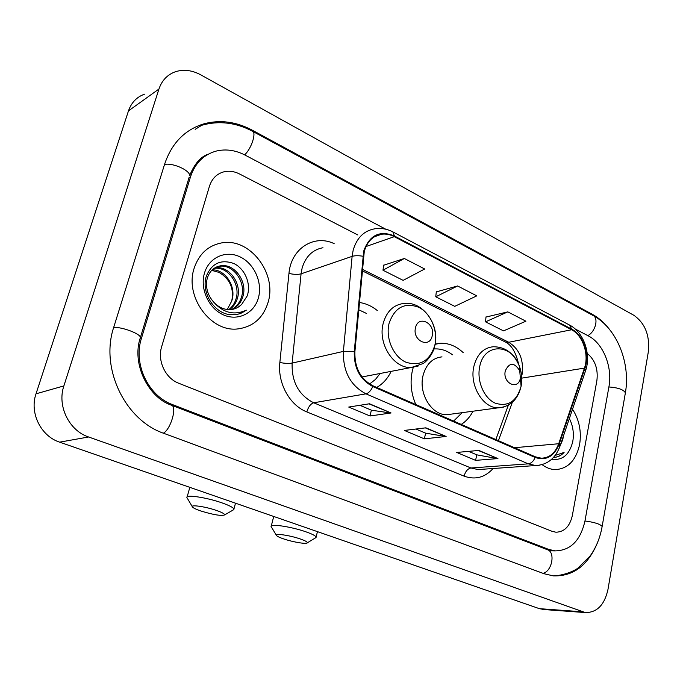 <?xml version="1.0" encoding="UTF-8"?>
<svg xmlns="http://www.w3.org/2000/svg" width="683" height="683" viewBox="0 0 683 683"><rect width="100%" height="100%" fill="white"/><g stroke="black" fill="none" stroke-linecap="round" stroke-linejoin="round"><path stroke-width="1.02" d="M413.283 367.3L412.361 370.732C409.894 382.207 411.046 393.485 415.827 404.558M461.238 424.416C466.113 421.334 470.024 416.946 472.986 411.243M376.7 387.44C382.932 383.846 387.748 378.484 391.154 371.364M463.245 352.667C456.201 346.025 448.441 342.909 439.972 343.301L435.148 344.087M377.281 310.517C371.748 306.061 365.764 303.38 359.309 302.484M194.1 268.428C184.487 296.968 211.107 332.741 238.094 328.882C253.273 326.73 263.279 317.851 268.12 302.245C277.255 273.2 249.508 237.129 221.343 242.96C207.939 245.675 198.864 254.161 194.1 268.428C184.487 296.968 211.107 332.741 238.094 328.882C253.273 326.73 263.279 317.851 268.12 302.245C277.255 273.2 249.508 237.129 221.343 242.96C207.939 245.675 198.864 254.161 194.1 268.428M542.114 464.653C546.298 467.812 550.694 469.46 555.279 469.614C567.88 468.862 575.991 460.513 579.611 444.556C581.643 431.588 579.278 419.823 572.516 409.254C579.278 419.823 581.643 431.588 579.611 444.556C575.991 460.513 567.88 468.862 555.279 469.614C550.694 469.46 546.298 467.812 542.114 464.653M364.27 251.481C367.138 241.509 372.909 235.755 381.584 234.218C385.861 233.671 390.104 234.491 394.304 236.668L571.603 329.761C582.847 335.276 589.318 354.725 584.435 368.111L558.72 443.737C555.194 453.136 549.397 457.952 541.312 458.191L535.301 456.807L372.952 385.801C360.522 379.125 354.503 367.761 354.895 351.694L364.27 251.481M363.672 251.182L354.264 351.549C353.862 368.017 360.035 379.671 372.781 386.518L535.173 457.473C546.076 461.042 554.075 456.568 559.172 444.07L584.87 368.453C589.873 354.725 583.248 334.798 571.714 329.146L394.467 236.002C379.722 230.043 369.46 235.106 363.672 251.182M507.81 311.875L485.545 321.847L503.508 330.888L525.901 321.206L507.81 311.875L485.98 317.049M404.327 258.49L382.984 270.22L403.132 280.363L424.681 268.991L404.327 258.49L383.658 265.243M457.601 285.972L435.754 296.789L454.758 306.351L476.777 295.859L457.601 285.972L436.3 291.897M596.882 380.619C598.274 369.008 595.055 359.932 587.226 353.418C595.055 359.932 598.274 369.008 596.882 380.619L572.328 515.588L596.882 380.619M357.841 234.978L239.537 173.977C234.406 171.382 229.275 170.639 224.161 171.757C216.895 173.661 211.986 178.494 209.442 186.263L161.658 346.699C157.141 360.744 165.423 378.339 178.733 383.248L552.035 531.314L555.902 532.211C564.329 531.989 569.81 526.448 572.328 515.588C569.81 526.448 564.329 531.989 555.902 532.211L552.035 531.314L178.733 383.248C165.423 378.339 157.141 360.744 161.658 346.699L209.442 186.263C211.986 178.494 216.895 173.661 224.161 171.757C229.275 170.639 234.406 171.382 239.537 173.977L357.841 234.978M391.06 412.967L369.99 415.99L348.731 407.059L369.512 403.773L391.06 412.967L368.974 403.858M497.941 458.575L475.599 460.368L456.731 452.445L478.868 450.439L497.941 458.575L478.296 450.49M446.127 436.463L424.356 438.845L404.353 430.435L425.876 427.823L446.127 436.463L425.313 427.891M424.356 438.845L425.629 433.15M415.913 429.035L425.731 433.193L445.376 436.446M475.599 460.368L476.76 454.818M468.623 451.369L476.862 454.852L497.164 458.541M369.99 415.99L371.381 410.167M359.881 405.292L371.467 410.201L390.334 412.967M435.754 296.789L436.317 291.743M382.984 270.22L383.675 265.081M485.545 321.847L485.997 316.895M385.81 229.232L245.026 155.075C235.456 150.132 225.885 148.792 216.306 151.054C203.662 154.571 195.073 163.143 190.523 176.769L141.424 338.375C133.023 363.885 148.322 396.029 172.526 404.609L548.662 549.388L555.108 550.882C570.544 550.592 580.516 540.569 585.007 520.796L608.946 386.672C612.728 367.181 603.166 343.336 588.422 335.951L575.18 328.975M648.338 351.762C649.917 335.387 645.094 323.23 633.858 315.29L200.751 74.84C192.128 70.195 183.701 69.154 175.471 71.724C167.42 74.592 161.914 80.363 158.943 89.038L63.878 385.912C56.962 405.915 69.043 430.606 88.602 436.983L585.305 612.566C596.951 612.668 604.506 604.967 607.972 589.455L648.338 351.762M144.523 94.177C136.728 97.003 131.375 102.57 128.481 110.877L36.02 393.818C29.326 412.805 40.86 436.155 59.643 442.157L539.374 608.664L544.214 609.552M609.313 329.163C604.335 322.735 598.709 317.8 592.443 314.376L252.266 130.18C236.327 121.719 220.336 119.559 204.277 123.725C185.076 129.514 171.894 142.884 164.731 163.835L113.813 327.02C99.855 368.137 125.083 420.369 164.142 433.466L544.129 573.746L553.281 575.88C573.037 576.537 587.704 565.644 597.284 543.198M203.329 157.457L201.972 158.004M231.691 301.092L227.243 309.519M214.582 268.026L215.307 267.907C229.036 265.363 242.602 283.983 237.197 298.992C235.814 303.372 233.253 306.915 229.505 309.638M213.967 268.428L213.975 268.428C227.687 265.883 241.236 284.469 235.831 299.453C234.542 303.551 232.194 306.94 228.771 309.63M213.455 301.86C218.586 307.512 224.511 310.073 231.221 309.536C235.345 309.032 238.862 307.282 241.773 304.268L247.169 295.987C251.489 283.983 244.89 268.675 233.851 263.527C221.07 259.036 211.918 263.194 206.403 275.983C201.246 290.941 212.165 310.628 227.302 314.214L235.072 314.743L237.701 314.308L241.859 312.899L246.358 310.133C234.124 315.683 223.153 312.925 213.455 301.86C207.487 294.877 205.378 287.176 207.12 278.758C209.314 271.364 213.847 267.036 220.703 265.781C234.491 263.237 248.125 282.019 242.696 297.139C240.911 302.663 237.462 306.735 232.365 309.365M216.494 266.993L219.345 266.31C233.116 263.766 246.734 282.514 241.312 297.6C239.631 302.834 236.42 306.795 231.657 309.476M241.773 304.268C238.529 307.41 234.824 309.228 230.683 309.706M212.242 269.836C225.501 269.409 236.677 286.911 231.785 300.819C234.115 288.337 229.872 278.86 219.047 272.397L211.696 270.374M204.456 273.157C199.726 288.832 208.827 308.631 223.495 314.906C238.111 321.428 254.315 313.198 258.422 297.814C262.733 282.514 254.255 263.51 239.989 256.842C225.791 249.944 208.964 257.38 204.456 273.157M246.358 310.133L239.178 313.915M200.819 510.978C213.412 514.811 221.352 516.126 224.63 514.922C224.827 513.915 222.052 512.412 216.306 510.397C204.909 506.419 189.345 504.319 192.555 507.136C193.673 508.195 196.422 509.475 200.819 510.978M192.247 506.598L186.946 497.625C184.973 494.244 206.531 497.403 221.932 502.859C229.198 505.411 233.193 507.478 233.936 509.031L232.826 510.184M432.219 335.805C435.583 323.153 418.167 314.607 415.503 327.78C412.097 340.663 429.735 348.953 432.219 335.805M366.455 313.42L358.66 309.749M364.534 376.692L365.029 376.384M369.58 384L375.411 379.483L380.149 373.481M362.007 376.931L368.017 375.812M283.599 538.887C292.853 542.089 306.889 544.419 307.316 542.806C307.538 541.952 305.19 540.671 300.281 538.964C289.541 535.199 273.584 532.996 276.598 535.634C277.511 536.531 279.842 537.615 283.599 538.887M276.342 535.207L271.125 526.593C269.273 523.4 291.385 526.67 305.941 531.826C312.148 534.012 315.537 535.754 316.109 537.069L315.187 538.059M520.361 378.143L519.737 370.724C514.231 362.161 509.416 362.212 505.275 370.895C502.355 383.274 518.26 390.761 520.361 378.143M441.986 356.859C432.467 357.935 426.149 364.176 423.033 375.59C418.337 393.741 431.955 415.623 447.058 414.692L451.181 414.146M452.488 354.784C446.895 350.558 440.945 348.612 434.644 348.936L433.901 348.996M453.623 421.087L462.101 412.694M553.546 457.388C557.567 457.362 561.085 455.706 564.098 452.411L555.177 455.416M560.188 445.581L562.775 439.647L563.432 436.019M551.762 459.181C562.468 460.718 569.477 454.801 572.789 441.44C574.13 433.372 572.994 425.74 569.366 418.542M564.098 452.411C561.136 455.373 557.874 457.029 554.314 457.371M394.304 236.668L366.003 246.529M535.173 457.473C533.474 461.281 531.178 463.407 528.283 463.851L365.977 393.843C350.43 385.588 342.9 371.441 343.404 351.395L352.112 256.364L353.162 250.243C356.739 237.923 363.894 230.794 374.608 228.839C380.815 227.823 386.885 228.831 392.819 231.861L394.467 236.002M322.974 247.733C312.601 249.688 305.642 256.466 302.117 268.069L301.075 273.84L292.136 363.1C291.53 381.891 298.719 395.115 313.685 402.782L470.98 468L478.143 469.571L481.848 469.306M362.827 256.219C358.464 255.51 354.887 255.562 352.112 256.364L301.075 273.84C297.805 274.686 293.767 274.54 288.96 273.422C290.984 248.518 314.163 233.979 334.149 243.643M493.083 468.521C484.836 477.571 475.172 480.115 464.099 476.136L306.812 411.909C308.375 406.82 310.671 403.773 313.685 402.782L365.977 393.843C368.649 393.143 370.92 390.702 372.781 386.518M539.852 465.183L535.617 465.533L528.283 463.851L470.98 468C467.693 468.7 465.396 471.415 464.099 476.136M559.172 444.07L559.889 446.477M306.812 411.909C289.712 405.326 277.443 383.086 279.851 362.502C284.751 363.45 288.849 363.646 292.136 363.1L343.404 351.395L354.264 351.549M584.87 368.453L585.459 371.091M571.714 329.146L569.46 325.006L393.084 232.007M279.851 362.502L288.96 273.422M558.72 443.737L514.512 447.715M584.435 368.111L521.744 378.134M498.428 440.68L512.31 402.33M522.111 374.344C523.895 359.804 519.439 349.107 508.75 342.26L362.289 269.29M571.603 329.761L508.75 342.26L505.275 341.961L362.152 270.784M504.848 341.748L505.275 341.961C511.49 344.906 515.955 352.411 518.687 364.466M273.251 142.482L592.861 315.384C598.974 317.732 595.456 331.921 587.79 335.618M625.304 393.297L625.38 392.845C623.647 389.626 618.158 387.662 608.903 386.954M602.09 526.755L602.141 526.456C600.186 524.066 594.466 522.239 584.972 520.984M543.028 573.344C552.18 571.253 555.603 551.907 547.296 549.678L171.595 405.258M163.374 433.184C170.878 429.223 177.401 406.283 171.407 405.181C148.578 397.719 131.187 363.774 140.425 337.436L140.075 338.58M113.677 327.473C121.634 326.696 140.237 333.663 140.425 337.436L189.157 177.213M164.535 164.483C172.526 162.528 189.985 170.28 189.661 175.557C194.587 163.664 200.802 156.535 208.306 154.17M201.767 125.271C218.919 120.464 235.797 122.445 252.403 131.204C256.74 132.391 251.284 148.996 244.599 154.853M539.374 608.664L581.899 611.755M59.643 442.157L88.602 436.983M36.02 393.818L63.878 385.912M128.481 110.877L158.943 89.038M591.401 314.59L592.443 314.376M251.395 130.675L252.266 130.18M546.468 549.363L548.662 549.388M170.835 404.959L172.526 404.609M139.998 338.836L141.424 338.375M189.037 177.58L190.523 176.769M434.84 345.239C438.196 330.751 430.708 313.104 418.594 307.222C404.456 302.125 394.612 307.538 389.054 323.46C385.383 338.29 393.374 356.62 405.804 362.161C420.079 366.686 429.761 361.042 434.84 345.239M362.246 376.922L411.49 367.454L423.008 363.578C425.27 362.733 433.364 354.494 434.883 345.453C440.065 324.886 422.828 300.58 403.542 303.491C393.348 304.883 386.561 311.525 383.189 323.418C377.562 343.856 393.989 369.042 411.49 367.454L418.227 366.011M519.737 370.724L519.396 366.242C513.983 353.205 505.232 346.716 493.135 346.759C483.402 347.826 476.982 354.383 473.865 366.412C469.17 385.554 483.274 408.75 498.71 407.828C510.525 406.539 517.979 399.359 521.095 386.279L521.206 385.682C522.333 379.142 521.727 372.662 519.396 366.242C511.832 343.199 484.008 342.746 479.722 366.592C476.58 380.841 483.931 398.138 495.149 403.132C508.032 407.111 516.681 401.493 521.095 386.271L520.403 377.93M447.058 414.692L503.405 407.136M435.105 344.334L439.972 343.301M381.584 234.218L374.395 236.779M481.985 469.298L535.617 465.533C547.356 464.927 555.501 458.404 560.06 445.956L585.655 370.51C591.239 354.443 583.914 332.416 569.767 325.168M495.858 439.562L508.357 405.13M592.861 315.384C616.997 328.045 630.674 363.211 625.38 392.845L602.141 526.456C600.161 537.658 596.148 547.51 590.095 556.022L578.014 568.034C576.606 569.383 566.531 575.188 553.665 575.914M252.684 131.358L272.952 142.329M551.847 550.831L547.296 549.678M542.729 609.449L585.305 612.566M195.159 129.343L204.277 123.725M549.192 550.797L555.108 550.882M213.975 268.428L215.307 267.907M219.345 266.31L220.703 265.781M224.63 514.922L233.91 509.561M235.498 503.192L233.936 509.031M189.831 487.338L187.159 496.857M307.316 542.806L316.067 537.53M317.441 531.63L316.109 537.069M273.729 516.459L271.288 525.961"/></g></svg>
